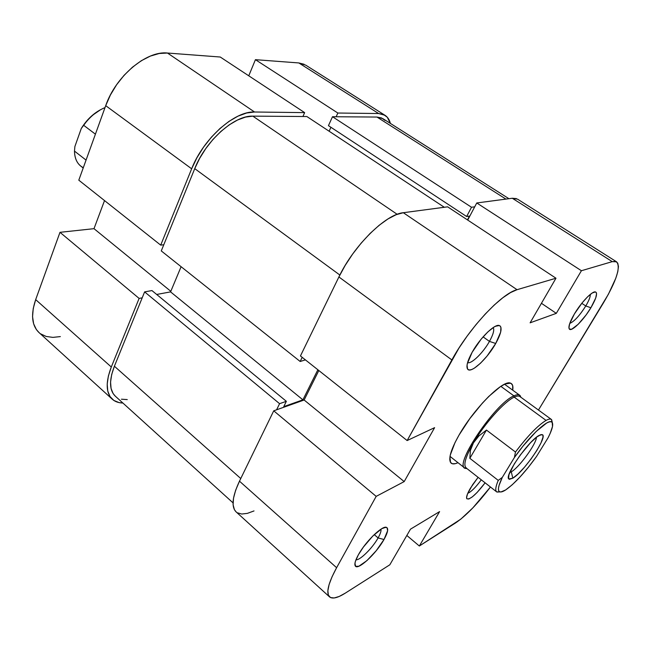 <?xml version="1.0" encoding="UTF-8"?>
<svg xmlns="http://www.w3.org/2000/svg" width="651" height="651" viewBox="0 0 651 651"><rect width="100%" height="100%" fill="white"/><g stroke="black" fill="none" stroke-linecap="round" stroke-linejoin="round"><path stroke-width="0.98" d="M112.273 399.209C105.861 392.895 105.543 382.161 111.305 367.001L35.675 299.631C30.687 314.555 31.769 325.5 38.914 332.466L112.273 399.209C114.999 401.651 118.539 402.92 122.884 403.026L119.035 402.587L113.844 400.438L110.027 396.565L107.765 391.056L107.195 384.114L108.383 375.985L111.305 367.001L139.119 298.41L59.982 232.326L35.675 299.631L111.305 367.001L139.119 298.41L142.203 297.832L139.119 298.41L59.982 232.326L35.675 299.631L33.242 308.517L32.558 316.679L33.632 323.791L36.383 329.585L39.011 332.563M254.557 112.005L167.453 53.032L220.25 57.019L304.644 112.623L254.557 112.005L304.644 112.623L302.927 116.505L304.644 112.623L220.25 57.019L167.453 53.032L159.226 53.496L150.397 56.076L141.34 60.698L132.43 67.208L124.056 75.337L116.61 84.736L110.401 94.997L105.706 105.665L78.804 180.181L160.707 245.134L191.654 168.796L196.903 157.794L203.576 147.102L211.388 137.182L219.989 128.475L228.997 121.371L238.014 116.147L246.648 112.989L254.557 112.005L167.453 53.032C146.467 50.542 115.74 76.248 105.706 105.665L78.804 180.181L160.707 245.134L191.654 168.796L105.706 105.665L191.654 168.796C203.324 138.647 234.661 110.833 254.557 112.005M163.8 244.727L160.707 245.134L163.8 244.727M336.152 116.757L337.845 113.03L378.638 113.534L383.512 114.511L387.272 117.229L390.388 123.413C389.428 119.694 387.63 116.993 385.001 115.292L378.638 113.534L337.845 113.03L255.428 59.672L248.763 75.801L255.428 59.672L298.825 62.944L255.428 59.672L337.845 113.03L336.152 116.757M40.647 333.849L46.237 336.469L52.902 337.381L60.356 336.591M304.098 64.262L298.825 62.944L378.638 113.534L298.825 62.944L305.758 65.157L384.92 115.243M104.526 200.581L93.996 228.672L59.982 232.326L93.996 228.672L170.822 291.314L93.996 228.672L104.526 200.581M161.277 250.92L300.168 361.484L302.194 357.326L300.168 361.484L305.417 359.889L300.168 361.484L161.277 250.92L194.739 168.642L161.277 250.92M339.863 275.039L194.739 168.642L339.863 275.039M332.498 116.724L471.519 207.262L474.717 206.823L471.519 207.262L466.645 216.514L471.519 207.262L332.498 116.724L376.978 117.058L332.498 116.724L328.454 125.659L332.498 116.724M505.925 199.1L376.978 117.058L505.925 199.1M115.349 396.199L113.128 393.586L111.069 388.476L110.564 382.039L111.679 374.52L114.397 366.228L144.62 291.884L279.58 403.685L286.359 401.317L279.58 403.685L276.594 409.805L279.58 403.685L144.62 291.884L114.397 366.228L240.764 478.526L114.397 366.228C109.018 380.29 109.311 390.258 115.276 396.125L233.042 502.865M252.816 116.138C234.376 115.178 205.537 140.828 194.739 168.642L199.588 158.486L205.749 148.623L212.95 139.469L220.884 131.437L229.193 124.87L237.509 120.028L245.5 117.09L252.816 116.138L397.183 214.309L252.816 116.138L306.873 116.537L252.816 116.138M444.308 207.27L306.873 116.537L444.308 207.27M508.927 198.701L382.959 118.694L376.978 117.058L381.502 117.929L385.001 120.419M329.121 131.225L330.92 127.279L329.121 131.225M127.27 399.584L121.428 399.209M144.62 291.884L151.952 290.566L286.359 401.317L283.746 406.631L302.902 399.836L317.867 369.76L302.902 399.836L170.578 291.884L181.1 266.698L170.578 291.884L302.902 399.836L283.746 406.631L286.359 401.317L151.952 290.566L144.62 291.884M156.688 294.464L170.578 291.884L156.688 294.464M467.442 219.892L469.452 216.083L466.645 216.514L328.454 125.659L466.645 216.514L469.452 216.083L467.442 219.892M470.535 488.014L478.103 477.338L472.585 484.759L467.589 493.718L466.555 497.641L466.808 498.747L468.777 499.032L472.398 496.827L477.093 492.482L485.109 482.822C476.052 494.638 469.957 499.944 466.808 498.739C466.026 497.169 467.272 493.588 470.535 488.014M585.786 305.962C588.943 300.599 590.449 296.742 590.286 294.398C590.449 296.742 588.943 300.599 585.786 305.962L581.782 303.309L585.786 305.962C579.626 315.637 574.288 321.456 569.755 323.433C574.288 321.456 579.626 315.637 585.786 305.962L590.896 307.752L585.786 305.962M574.402 313.945C581.213 302.333 592.41 290.712 595.486 291.949C597.756 293.316 596.226 298.581 590.896 307.752L595.698 298.044L596.576 293.707L596.226 292.462L595.356 291.917L592.182 293.015L587.528 296.88L582.092 302.927L574.402 313.945L569.633 323.791L568.925 327.974L569.373 329.097L571.757 329.194L578.194 324.288L586.087 314.962L590.896 307.752C583.483 320.316 571.269 332.401 569.283 328.983C568.152 326.81 569.853 321.797 574.402 313.945M489.454 341.401C493.263 334.5 494.516 329.886 493.206 327.559C494.516 329.886 493.263 334.5 489.454 341.401L483.091 336.868L489.454 341.401C483.197 352.72 471.357 364.291 467.581 362.64C471.357 364.291 483.197 352.72 489.454 341.401L495.72 343.476L489.454 341.401M472.113 352.337C479.877 338.162 494.727 323.62 499.301 325.516C502.515 327.241 501.327 333.231 495.72 343.476L500.643 332.181L500.928 327.266L500.098 325.923L498.65 325.419L496.623 325.777L494.093 326.997L487.933 331.831L481.13 339.187L472.113 352.337L467.288 363.803L466.946 366.521L467.272 368.49L468.24 369.654L469.81 369.971L471.91 369.442L474.457 368.1L480.503 363.217L487.029 356.089L495.72 343.476C487.094 359.051 470.453 374.301 467.532 368.987C466.043 366.236 467.564 360.678 472.113 352.337M378.093 537.921C380.379 533.844 381.331 530.923 380.949 529.173C381.331 530.923 380.379 533.844 378.093 537.921L374.235 534.617L378.093 537.921C372.575 547.963 359.922 560.535 355.959 559.787C359.922 560.535 372.575 547.963 378.093 537.921L383.992 539.516L378.093 537.921M358.408 554.733C365.626 541.453 382.617 525.064 386.531 527.4C388.655 528.596 387.809 532.632 383.992 539.516L387.614 530.728L387.044 527.701L385.84 527.261L381.803 528.653L372.901 535.919L363.388 547.068L358.408 554.733L355.47 561.162L354.917 563.579L355.731 566.378L358.913 566.199L366.887 560.657L376.254 550.681L383.992 539.516C376.132 553.83 357.423 571.106 355.202 565.809C354.307 563.937 355.373 560.251 358.408 554.733M459.045 435.055C473.977 408.527 503.15 379.427 510.433 383.122C512.573 383.83 513.338 386.189 512.728 390.185L512.638 385.482L511.198 383.463L508.602 382.975L504.899 384.082L500.245 386.759L488.755 396.459L482.391 403.124L469.762 418.715L459.045 435.055L454.992 442.639L450.272 455.082L449.76 459.451L450.492 462.381L452.412 463.781L455.423 463.634L457.946 462.706C454.276 464.383 451.802 464.293 450.533 462.43C448.327 458.223 451.167 449.1 459.045 435.055M509.033 382.951L509.863 383.219L509.033 382.951M506.429 383.789L508.081 383.048L506.429 383.789M504.468 384.277L505.07 384.611M300.445 355.942L407.144 440.556L451.867 359.938L338.902 276.96L300.445 355.942L407.144 440.556L458.971 348.057L467.149 336.095L476.036 324.589L485.223 314.067L494.288 304.985L502.849 297.735L510.53 292.584L517.04 289.695L555.978 278.221L530.117 322.823L556.312 313.351L581.416 270.726L612.265 261.637L512.288 198.254L476.76 202.966L581.416 270.726L612.265 261.637L615.667 261.417L617.742 263.11L618.45 266.593L617.791 271.679L615.83 278.156L608.441 294.154L538.458 410.04L603.314 303.089C616.521 280.727 620.948 266.967 616.578 261.808L612.265 261.637L512.288 198.254L476.76 202.966L467.711 220.071L476.76 202.966L581.416 270.726L556.312 313.351L541.437 303.301L556.312 313.351L530.117 322.823L555.978 278.221L447.628 206.831L403.319 212.714L396.125 214.716L387.955 218.956L379.142 225.287L370.053 233.481L361.102 243.197L352.679 254.012L345.168 265.437L338.902 276.96L300.445 355.942M329.528 596.886L236.093 511.873C231.138 506.852 232.269 496.623 239.478 481.179L336.616 567.705L376.18 496.371L273.729 410.822L239.478 481.179L336.616 567.705C328.218 583.288 325.858 593.012 329.528 596.886C332.409 599.205 337.674 597.952 345.323 593.118L389.827 564.791L345.323 593.118L339.195 596.462L334.175 597.976L330.505 597.545L328.356 595.128L327.86 590.766L329.089 584.582L332.043 576.794L336.616 567.705L376.18 496.371L404.19 481.594L434.608 427.658L407.144 440.556L434.608 427.658L404.19 481.594L304.131 400.007L273.729 410.822L239.478 481.179L235.646 490.252L233.506 498.227L233.107 504.785L234.417 509.692L236.158 511.938M237.346 512.793L241.733 514.021L247.372 513.37L254.02 510.929M516.373 198.588L512.288 198.254L517.553 199.157L616.521 261.783M318.827 370.517L304.131 400.007L318.827 370.517M464.749 468.036C454.447 463.797 495.435 403.262 513.899 395.865C494.662 403.62 452.705 466.848 465.416 468.411L466.954 468.606L464.749 468.036L450.012 456.375M490.447 487.005L472.838 507.894L460.778 519.164L419.342 546.01L439.596 511.605L410.488 529.165L389.827 564.791L410.488 529.165L439.596 511.605L419.342 546.01L455.602 522.924C465.929 515.909 477.541 503.931 490.447 487.005M406.826 535.472L419.342 546.01L406.826 535.472M447.628 206.831L403.319 212.714L517.04 289.695L555.978 278.221L447.628 206.831M481.292 479.836C475.889 487.176 471.373 491.684 467.743 493.352C471.373 491.684 475.889 487.176 481.292 479.836M517.04 289.695L403.319 212.714C385.774 214.122 353.639 245.728 338.902 276.96L451.867 359.938C469.184 328.039 501.709 293.365 517.04 289.695M508.171 383.496L508.496 382.991L508.171 383.496M304.131 400.007L404.19 481.594L376.18 496.371L273.729 410.822L304.131 400.007M83.312 167.698C77.64 164.768 74.694 159.235 74.483 151.097L74.889 146.516L81.294 128.459L74.889 146.516L74.483 151.097C74.605 157.835 76.712 162.84 80.789 166.119L83.198 168.007M83.645 125.277L95.412 134.179L83.645 125.277C89.789 116.83 96.901 110.939 105.006 107.602C96.901 110.939 89.789 116.83 83.645 125.277L81.294 128.459L83.645 125.277M536.465 456.554C524.885 472.577 514.591 483.717 505.575 490L500.863 491.977L499.39 491.651L498.585 490.431L498.471 488.34L499.065 485.418L502.328 477.354L514.404 457.515L523.046 446.057L536.188 431.458L546.694 423.004L549.167 421.913L551.006 421.726L552.194 422.442L552.52 426.429L550.193 433.363L548.118 437.708L536.465 456.554L528.4 467.239L520.051 476.955L512.199 484.8L505.575 490C502.775 491.765 500.765 492.351 499.545 491.741C497.429 490.423 498.357 485.622 502.328 477.354L498.251 480.389L469.835 458.312L470.396 450.427L473.44 442.875C484.442 423.785 504.444 401.464 514.209 397.143L513.899 395.865L500.855 386.352L513.899 395.865L514.209 397.143L546.059 420.408C548.573 419.032 550.347 418.707 551.381 419.447L552.325 422.645L551.633 419.667C550.656 418.666 548.793 418.91 546.059 420.408L514.209 397.143C504.444 401.464 484.442 423.785 473.44 442.875L478.867 435.983L486.452 430.067L469.835 458.312L486.452 430.067L515.478 452.03L514.404 457.515L502.328 477.354L498.251 480.389L469.835 458.312L470.396 450.427L473.44 442.875L478.867 435.983L486.452 430.067L515.478 452.03C527.66 435.942 537.848 425.396 546.059 420.408C537.848 425.396 527.66 435.942 515.478 452.03L514.404 457.515C529.564 435.731 549.013 417.779 552.032 422.255C553.61 424.297 552.308 429.448 548.118 437.708L536.465 456.554M466.677 468.24C462.877 466.043 465.139 457.588 473.44 442.875C465.652 456.595 463.187 464.928 466.035 467.882L496.672 491.879C495.069 490.528 495.59 486.696 498.251 480.389C495.452 487.046 495.02 490.944 496.949 492.058L500.001 491.912L496.672 491.879M551.381 419.447L519.913 396.54C518.741 395.694 516.837 395.898 514.209 397.143C517.293 395.694 519.368 395.662 520.442 397.061M511.279 471.845C519.246 467.402 536.554 443.616 536.416 437.269C536.554 443.616 519.246 467.402 511.279 471.845L510.36 471.145L511.279 471.845L509.717 472.618L511.279 471.845L512.825 478.184L511.279 471.845M539.069 435.429L542.299 434.656C548.158 436.365 524.071 471.812 512.825 478.184L518.147 473.895L524.551 467.133L531.118 458.906L536.888 450.386L541.046 442.802L542.958 437.269L542.95 435.552L542.283 434.648L540.973 434.608L536.627 437.098L530.541 442.721L520.279 455.041L514.29 463.919L508.944 474.717L508.577 478.615L509.391 479.323L512.825 478.184L508.813 478.99C504.053 476.133 528.604 440.694 539.069 435.429M520.865 397.232L520.255 395.808C519.164 394.368 517.04 394.392 513.899 395.865C516.568 394.604 518.513 394.4 519.718 395.263L520.865 397.232M100.636 109.669L92.108 115.544L88.105 119.418L81.294 128.459C86.477 120.085 92.922 113.819 100.636 109.669M86.054 160.097L74.483 151.097L86.054 160.097M593.289 292.397L595.486 291.949M495.435 326.273L499.301 325.516M383.716 527.717L386.531 527.4M505.013 384.025L510.433 383.122M449.922 456.969L450.533 462.43M355.023 562.863L355.202 565.809M467.044 365.138L467.532 368.987M568.925 326.851L569.283 328.983M466.604 496.99L466.808 498.739M466.523 468.264L465.416 468.411M539.891 434.998L542.299 434.656M508.488 476.573L508.813 478.99M520.255 395.808L520.418 396.907M519.718 395.263L504.558 384.236M496.949 492.058L499.545 491.741M552.032 422.255L551.633 419.667"/></g></svg>
